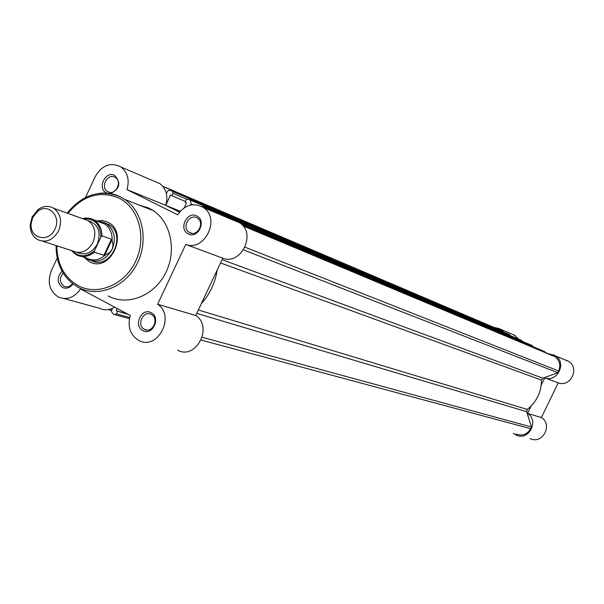 <?xml version="1.0" encoding="UTF-8"?>
<svg xmlns="http://www.w3.org/2000/svg" width="604" height="604" viewBox="0 0 604 604"><rect width="100%" height="100%" fill="white"/><g stroke="black" fill="none" stroke-linecap="round" stroke-linejoin="round"><path stroke-width="0.91" d="M107.127 193.189L106.493 192.91C96.851 188.591 105.383 170.298 114.669 175.402C121.298 182.876 119.894 188.954 110.464 193.612M114.805 177.198C107.467 173.114 100.166 187.149 107.391 191.423L107.995 191.778C115.266 195.885 122.65 181.97 115.507 177.606L114.805 177.198M142.861 330.562C132.91 325.752 141.638 307.157 151.234 312.759C161.26 317.523 152.45 336.254 142.861 330.562M151.332 314.465C143.344 309.799 136.066 325.292 144.364 329.293L144.431 329.323C152.382 333.921 159.622 318.512 151.393 314.495L151.332 314.465M188.312 233.884C178.195 229.346 186.983 210.63 196.73 215.975C206.923 220.475 198.059 239.312 188.312 233.884M196.791 217.78C189.143 213.529 181.585 227.723 189.067 232.276L189.784 232.691C197.349 236.964 204.998 222.921 197.621 218.271L196.791 217.78M72.956 283.956C69.928 287.98 66.395 289.135 62.371 287.413C56.927 282.687 56.814 277.259 62.038 271.143M63.163 273.061C59.275 278.172 59.524 282.559 63.903 286.205L63.964 286.236C67.165 287.595 70.019 286.726 72.518 283.616M96.285 220.921L102.174 220.513L107.731 222.159C129.701 232.14 110.17 273.839 89.279 261.638L83.926 257.183M91.921 260.905C110.472 269.988 127.142 234.858 109.075 224.673L104.9 222.861M101.253 222.378L100.355 222.4M57.221 258.142L51.37 270.683C47.165 282.098 49.362 290.811 57.976 296.828L58.316 297.009C66.938 300.437 74.337 297.742 80.506 288.938L130.313 315.514C127.346 326.439 130.019 334.661 138.331 340.195L138.731 340.399C157.508 351.105 175.907 315.99 157.621 304.25L185.745 244.424C204.567 252.042 220.785 218.686 203.593 207.64C193.771 202.197 185.111 204.575 177.614 214.767L126.953 189.588C129.694 180 127.731 172.487 121.057 167.059C110.743 161.857 102.152 165.013 95.273 176.534L85.504 197.485M108.116 295.968C127.051 306.258 153.356 296.353 165.066 274.05C177.01 251.891 171.43 222.634 153.273 210.66L149.188 208.282L138.792 204.937M154.533 181.366L159.909 183.661C166.394 188.909 168.32 196.134 165.692 205.337L126.953 189.588M179.448 212.155L165.692 205.337L179.448 212.155M233.582 220.279L239.924 222.944C256.579 233.612 241.004 265.556 222.778 258.18L195.749 315.499C213.476 326.817 195.787 360.452 177.584 350.146M114.684 307.179C109.573 310.252 104.522 310.615 99.532 308.282L63.949 298.55M222.778 258.18L185.745 244.424M195.749 315.499L157.621 304.25M541.222 385.163L544.77 377.84C557.137 382.8 567.035 363.034 555.703 355.99L554.185 355.107L549.179 353.967M548.93 353.967L548.44 353.989M503.57 331.943L499.568 328.636L494.533 327.549M513.377 433.325L515.884 434.956C528.364 441.652 539.682 420.814 527.541 413.438L531.082 406.13M513.944 334.79L518.542 339.033M567.383 360.671L568.87 361.532C579.961 368.425 570.297 387.677 558.202 382.83L541.395 417.53C553.272 424.725 542.226 445.042 530.018 438.504M544.77 377.84L558.202 382.83M527.541 413.438L541.395 417.53M42.582 241.192L72.291 250.796C80.702 254.412 87.61 251.596 93.024 242.347C96.504 233.129 94.904 225.904 88.214 220.679L83.163 218.867M32.148 216.927L38.256 209.377C43.564 205.783 48.743 205.436 53.809 208.327C60.649 213.71 62.272 221.17 58.671 230.705C53.092 240.286 45.995 243.223 37.38 239.509C32.48 236.33 30.094 231.37 30.223 224.635L32.148 216.927M54.956 229.059C61.495 216.368 48.32 202.725 37.841 211.158L32.714 217.5L31.098 223.971C29.687 238.837 49.075 243.095 54.956 229.059M77.055 252.404C85.375 255.771 92.17 252.917 97.448 243.842C101.321 231.74 98.15 223.956 87.935 220.513M72.216 250.773C79.064 257.402 86.508 257.395 94.541 250.743L94.224 252.306L104.628 255.401L109.588 252.623L112.193 249.301C116.3 238.444 114.405 229.928 106.508 223.744L101.948 221.834L97.772 221.464M94.541 250.743L100.868 237.206C100.498 224.212 94.579 218.097 83.095 218.844M103.835 255.462L111.438 239.207L101.895 235.885L100.868 237.206M104.628 255.401L111.944 239.758L111.438 239.207M85.436 257.666L87.686 259.259C97.644 263.503 105.813 260.188 112.193 249.301L113.061 245.209L111.944 239.758M112.11 240.686C112.45 233.227 109.943 227.64 104.59 223.925L98.837 221.849M81.842 256.519L86.531 258.021C93.008 261.305 99.32 260.271 105.458 254.911M147.927 207.685L146.478 207.18M202.227 337.266L531.52 426.998L530.689 428.712C527.186 434.495 522.385 436.277 516.277 434.057M127.006 313.748L116.232 310.781L117.274 308.561M128.358 314.473L116.232 310.781M112.291 308.455L111.415 311.286L112.805 313.665L114.662 314.654L116.481 313.884L117.591 311.505M111.468 310.501L108.297 309.633M162.763 186.251L500.746 330.29L162.959 186.485M500.746 330.29L500.912 330.811M166.311 193.227L168.199 190.57L170.585 190.441L509.565 334.571L170.585 190.441M186.787 199.184L173.008 193.356L171.883 195.749L170.494 195.069L165.73 205.217M185.481 201.457L171.883 195.749M180.234 211.241L165.692 205.33M192.812 204.711L191.121 204.001L190.328 200.158L188.116 199.041L186.236 199.856L185.103 202.257L186.508 202.944L184.228 207.791M190.003 199.969L521.637 340.422L188.116 199.041M191.121 204.001L190.63 205.043M206.123 208.705L205.398 207.527L201.668 206.455M205.398 207.527L532.184 345.533L203.488 206.591M240.928 223.729L544.4 351.46L240.596 223.457M243.533 249.897L557.794 372.713L558.632 370.992C560.889 365.269 559.719 360.535 555.129 356.79L242.378 225.126M531.52 426.998L526.643 411.671L527.337 409.452C536.586 401.932 541.32 392.155 541.524 380.12L542.83 378.202L557.794 372.713M509.565 334.571L510.078 335.439M521.637 340.422L522.528 341.373M532.184 345.533L532.705 346.447M544.4 351.46L545.253 352.313M201.291 303.737C209.89 294.186 215.198 282.936 217.213 269.98M173.008 193.356L172.457 191.362M98.648 193.431C106.372 192.397 113.665 193.567 120.521 196.934L124.688 199.373C143.246 211.649 148.886 241.774 136.602 264.635C124.56 287.647 97.606 297.908 78.256 287.353M56.821 245.798C57.101 264.084 64.183 277.349 78.09 285.586C97.523 296.224 124.756 284.914 135.719 261.147C146.983 237.531 138.92 207.836 118.965 198.12C99.871 190.373 82.846 195.462 67.874 213.378M104.59 223.925L90.253 218.459L85.881 217.999L82.333 218.572L88.546 218.104L94.262 220.196C99.313 223.654 101.857 228.886 101.895 235.885M94.224 252.306C88.199 257.032 82.129 257.81 76.029 254.654L71.461 250.524M530.689 428.712L201.17 340.09M116.481 313.884L129.724 317.493M553.755 355.99L242.619 225.398M558.632 370.992L245.028 247.195M220.543 262.929L541.524 380.12M198.346 309.988L527.337 409.452M196.745 313.385L526.643 411.671M222.083 259.652L542.83 378.202M153.273 210.66L124.688 199.373L120.422 196.904C100.249 188.961 82.491 194.367 67.15 213.121M109.618 192.306L107.391 191.423M191.702 233.295L189.067 232.276M147.089 330.026L144.431 329.323M66.213 286.877L63.964 286.236M239.924 222.944L203.593 207.64M159.909 183.661L121.057 167.059M56.066 245.549C56.127 264.575 63.465 278.474 78.075 287.255M500.882 329.391L515.227 335.522M555.703 355.99L568.87 361.532M88.214 220.679L53.809 208.327M37.841 211.158L38.256 209.377M109.075 224.673L106.508 223.744M100.226 222.098L101.948 221.834M71.4 250.509L76.029 254.654M31.098 223.971L30.223 224.635M555.129 356.79L243.087 225.949M190.328 200.158L521.856 340.543M544.634 351.596L241.056 223.842M115.115 314.782L129.46 318.67M172.608 191.453L509.678 334.631M205.556 207.625L532.298 345.601"/></g></svg>
